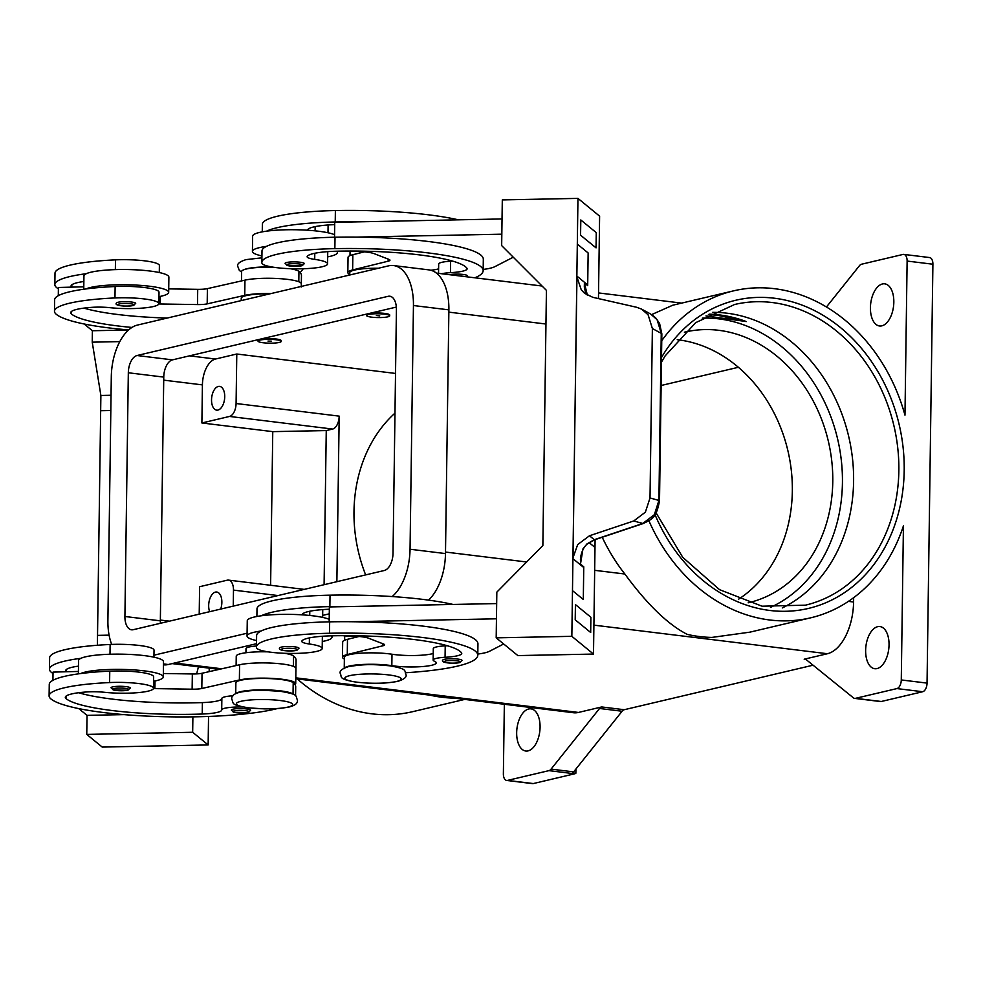 <?xml version="1.0" encoding="UTF-8"?>
<svg xmlns="http://www.w3.org/2000/svg" width="982" height="982" viewBox="0 0 982 982"><rect width="100%" height="100%" fill="white"/><g stroke="black" fill="none" stroke-linecap="round" stroke-linejoin="round"><path stroke-width="1.47" d="M712.576 312.374A154.444 127.304 -103.3 0 1 726.864 313.184A154.444 127.304 -103.3 0 1 853.603 481.29A154.444 127.304 -103.3 0 1 782.286 607.944M449.719 274.715A9.648 1.596 0.8 0 1 449.731 274.715A9.648 1.596 0.8 0 1 460.57 274.224A9.648 1.596 0.8 0 1 467.432 275.844L467.101 276.85M327.399 251.662A32.823 5.401 0.8 0 1 327.669 252.104A32.823 5.401 0.8 0 1 327.73 252.435L327.571 263.863A32.823 5.401 0.8 0 1 295.68 268.822A32.823 5.401 0.8 0 1 261.985 263.274A91.338 15.049 0.8 0 1 261.838 262.354A91.338 15.049 0.8 0 1 334.862 248.642A123.56 20.352 0.8 0 1 483.156 270.639A123.56 20.352 0.8 0 1 474.895 277.796M441.691 273.733A19.309 3.179 0.8 0 1 450.431 272.665A27.03 4.456 -179.2 0 0 467.137 268.786A27.03 4.456 -179.2 0 0 466.941 268.246A108.118 17.811 -179.2 0 0 337.955 251.171A38.617 6.358 -179.2 0 0 307.182 256.523A19.309 3.179 -179.2 0 0 307.133 256.744A19.309 3.179 -179.2 0 0 314.706 259.383A32.823 5.401 0.8 0 1 327.509 263.532A32.823 5.401 0.8 0 1 327.571 263.863M327.779 225.001A32.823 5.401 0.8 0 1 328.049 225.443A32.823 5.401 0.8 0 1 328.098 225.774L328 232.771M368.459 314.486A11.588 1.903 0.8 0 1 381.47 313.884A11.588 1.903 0.8 0 1 389.707 315.823A11.588 1.903 0.8 0 1 387.792 316.842A11.588 1.903 0.8 0 1 374.78 317.444A11.588 1.903 0.8 0 1 366.544 315.504A11.588 1.903 0.8 0 1 368.459 314.486M366.544 315.504L366.556 314.743A11.588 1.903 0.8 0 1 368.471 313.724A11.588 1.903 0.8 0 1 381.482 313.123A11.588 1.903 0.8 0 1 389.719 315.062L389.707 315.823M379.739 315.86L376.376 315.504L379.739 315.86M329.338 609.245A38.617 6.358 -179.2 0 0 302.186 614.487A19.309 3.179 -179.2 0 0 302.137 614.707A19.309 3.179 -179.2 0 0 302.149 614.842A42.472 6.997 0.8 0 1 313.135 615.849A42.472 6.997 0.8 0 1 329.203 619.323M322.292 641.492A42.472 6.997 -179.2 0 0 331.99 637.195A42.472 6.997 -179.2 0 0 331.204 635.82M279.71 647.96A9.648 1.596 0.8 0 1 281.306 647.113A9.648 1.596 0.8 0 1 292.145 646.61A9.648 1.596 0.8 0 1 299.007 648.23L296.478 650.428C287.984 651.618 277.403 650.452 279.71 647.96M269.89 293.827A28.957 4.775 -179.2 0 0 241.241 298.197L241.204 300.59M131.944 327.436A108.118 17.811 0.8 0 1 71.453 314.019A38.617 6.358 0.8 0 1 70.667 312.718A38.617 6.358 0.8 0 1 91.559 307.366A19.309 3.179 0.8 0 1 109.91 307.673A32.823 5.401 -179.2 0 0 137.124 308.422A32.823 5.401 -179.2 0 0 158.863 303.647L159.023 292.219A32.823 5.401 -179.2 0 0 115.127 286.523A91.338 15.049 -179.2 0 0 86.048 288.929A91.338 15.049 -179.2 0 0 54.636 299.829L54.476 311.257A91.338 15.049 -179.2 0 0 56.318 314.326A123.56 20.352 -179.2 0 0 128.63 329.94M158.863 303.647A32.823 5.401 -179.2 0 0 114.968 297.951A91.338 15.049 -179.2 0 0 54.476 311.257M273.597 267.251A28.957 4.775 -179.2 0 0 241.609 271.548L241.486 280.926M159.293 272.542L159.391 265.57A32.823 5.401 -179.2 0 0 115.495 259.862A91.338 15.049 -179.2 0 0 55.004 273.168L54.845 284.596A91.338 15.049 -179.2 0 0 56.698 287.665A123.56 20.352 -179.2 0 0 58.392 288.88M279.269 342.436A11.588 1.903 -179.2 0 0 281.183 341.417A11.588 1.903 -179.2 0 0 272.947 339.477A11.588 1.903 -179.2 0 0 259.935 340.079A11.588 1.903 -179.2 0 0 258.02 341.098A11.588 1.903 -179.2 0 0 266.257 343.037A11.588 1.903 -179.2 0 0 279.269 342.436M258.02 341.098L258.033 340.337A11.588 1.903 0.8 0 1 259.948 339.318A11.588 1.903 0.8 0 1 272.959 338.716A11.588 1.903 0.8 0 1 281.196 340.656L281.183 341.417M267.988 341.061L271.363 341.147L267.988 341.061M242.922 707.003A27.03 4.456 0.8 0 1 240.345 707.003A19.309 3.179 -179.2 0 0 221.699 709.925A19.309 3.179 -179.2 0 0 221.699 709.961A27.03 4.456 0.8 0 1 221.699 710.023A27.03 4.456 0.8 0 1 202.231 714.024A108.118 17.811 0.8 0 1 66.076 698.644A38.617 6.358 0.8 0 1 65.303 697.343A38.617 6.358 0.8 0 1 86.195 691.991A19.309 3.179 0.8 0 1 104.546 692.298A32.823 5.401 -179.2 0 0 131.748 693.047A32.823 5.401 -179.2 0 0 153.499 688.272L153.658 676.843A32.823 5.401 -179.2 0 0 109.763 671.148A91.338 15.049 -179.2 0 0 80.671 673.554A42.472 6.997 0.8 0 1 144.231 670.866A42.472 6.997 0.8 0 1 163.294 676.979L163.503 661.745A42.472 6.997 -179.2 0 0 144.44 655.632A42.472 6.997 -179.2 0 0 80.88 658.321A91.338 15.049 -179.2 0 0 49.468 669.221A91.338 15.049 -179.2 0 0 51.322 672.289A123.56 20.352 -179.2 0 0 53.016 673.492M78.388 673.861L78.572 660.555A42.472 6.997 0.8 0 1 80.88 658.321M112.611 686.897A9.648 1.596 -179.2 0 0 111.015 687.744L113.482 690.015L127.783 690.211L130.311 688.014A9.648 1.596 -179.2 0 0 123.45 686.393A9.648 1.596 -179.2 0 0 112.611 686.897M209.657 611.688A11.968 6.481 97 0 1 208.675 605.452A11.968 6.481 97 0 1 216.715 592.023A11.968 6.481 97 0 1 221.858 602.347A11.968 6.481 97 0 1 220.692 609.086M211.535 399.821A11.968 6.481 97 0 1 219.587 386.38A11.968 6.481 97 0 1 224.731 396.703A11.968 6.481 97 0 1 216.678 410.145A11.968 6.481 97 0 1 211.535 399.821M245.942 652.748L246.003 648.685A19.309 3.179 0.8 0 1 249.195 646.978A19.309 3.179 0.8 0 1 256.474 646.009M293.287 694.299A123.56 20.352 -179.2 0 0 293.041 694.078A28.957 4.775 -179.2 0 0 277.734 690.567A28.957 4.775 -179.2 0 0 236.11 693.476M153.438 688.578A19.309 3.179 -179.2 0 0 154.898 688.615L192.128 689.192A11.588 1.903 -179.2 0 0 201.813 688.492L239.375 679.998A30.884 5.082 0.8 0 1 274.015 678.501A30.884 5.082 0.8 0 1 295.717 683.656A30.884 5.082 0.8 0 1 295.3 684.466L295.066 684.699A123.56 20.352 -179.2 0 0 293.201 682.662A28.957 4.775 -179.2 0 0 277.894 679.151A28.957 4.775 -179.2 0 0 235.876 682.821L235.717 693.66M295.877 672.032A123.56 20.352 -179.2 0 0 295.913 671.578L296.073 660.162A123.56 20.352 -179.2 0 0 293.569 656.001A28.957 4.775 -179.2 0 0 284.706 653.312M231.335 710.047A9.648 1.596 0.8 0 1 232.93 709.2A9.648 1.596 0.8 0 1 243.781 708.697A9.648 1.596 0.8 0 1 250.643 710.317L248.102 712.515L233.802 712.318L231.335 710.047M135.688 303.389A9.648 1.596 -179.2 0 0 128.826 301.781A9.648 1.596 -179.2 0 0 117.987 302.272A9.648 1.596 -179.2 0 0 116.379 303.131C114.084 305.611 124.665 306.789 133.159 305.586L135.688 303.389M158.961 296.65A42.472 6.997 -179.2 0 0 168.671 292.354A42.472 6.997 -179.2 0 0 149.608 286.241A42.472 6.997 -179.2 0 0 86.048 288.929M83.752 289.248L83.936 275.93A42.472 6.997 0.8 0 1 86.256 273.708A42.472 6.997 0.8 0 1 149.816 271.007A42.472 6.997 0.8 0 1 168.879 277.12L168.671 292.354M344.633 667.883A28.957 4.775 0.8 0 1 363.193 664.446A28.957 4.775 0.8 0 1 391.83 665.661A27.03 4.456 -179.2 0 0 420.615 666.692A27.03 4.456 -179.2 0 0 436.253 662.875A27.03 4.456 -179.2 0 0 434.437 661.23A19.309 3.179 0.8 0 1 433.136 660.051A19.309 3.179 0.8 0 1 445.067 657.289A27.03 4.456 -179.2 0 0 461.761 653.411A27.03 4.456 -179.2 0 0 461.565 652.87A108.118 17.811 -179.2 0 0 332.591 635.796A38.617 6.358 -179.2 0 0 301.818 641.136A19.309 3.179 -179.2 0 0 301.769 641.369A19.309 3.179 -179.2 0 0 309.33 643.996A32.823 5.401 0.8 0 1 322.145 648.145A32.823 5.401 0.8 0 1 322.194 648.476A32.823 5.401 0.8 0 1 290.316 653.435A32.823 5.401 0.8 0 1 256.621 647.899A91.338 15.049 0.8 0 1 256.462 646.966A91.338 15.049 0.8 0 1 329.498 633.255A123.56 20.352 0.8 0 1 477.792 655.264A123.56 20.352 0.8 0 1 405.676 672.744M322.035 636.275A32.823 5.401 0.8 0 1 322.305 636.729A32.823 5.401 0.8 0 1 322.354 637.06L322.194 648.476M344.228 668.656L344.387 657.228A28.957 4.775 0.8 0 1 361.155 653.14A28.957 4.775 0.8 0 1 391.99 654.233A27.03 4.456 -179.2 0 0 433.234 653.496M322.403 609.626A32.823 5.401 0.8 0 1 322.673 610.067A32.823 5.401 0.8 0 1 322.734 610.399L322.636 617.383M442.759 660.186A9.648 1.596 0.8 0 1 444.355 659.339A9.648 1.596 0.8 0 1 455.194 658.836A9.648 1.596 0.8 0 1 462.068 660.456L459.527 662.654C451.033 663.857 440.452 662.678 442.759 660.186M286.683 262.489A9.648 1.596 0.8 0 1 297.521 261.998A9.648 1.596 0.8 0 1 304.383 263.606L301.855 265.803L287.542 265.606L285.075 263.336A9.648 1.596 0.8 0 1 286.683 262.489M261.924 255.934A42.472 6.997 0.8 0 1 252.423 251.38A42.472 6.997 0.8 0 1 266.404 246.396A91.338 15.049 0.8 0 1 335.022 237.214A123.56 20.352 0.8 0 1 356.724 237.104L501.827 234.182M334.567 234.698A42.472 6.997 -179.2 0 0 318.512 231.224A42.472 6.997 -179.2 0 0 307.526 230.218A42.472 6.997 0.8 0 0 266.613 231.163A42.472 6.997 -179.2 0 0 252.632 236.146L252.423 251.38M587.396 295.226L585.333 291.863L584.315 286.474L584.413 282.963L587.69 285.664L588.144 252.963L577.306 244.088L588.144 252.963L587.69 284.927L576.864 276.065A23.163 22.377 -50.7 0 0 576.864 276.789L581.258 289.8L584.634 293.336L592.797 297.313L636.729 307.292L641.639 309.134L648.12 314.817L652.379 328.54L650.01 497.96L645.37 512.174L633.746 520.963L642.793 523.48L594.27 539.707L586.99 543.905L582.964 548.877L580.485 564.11L580.497 560.28C580.141 559.924 581 548.828 587.469 543.844A7.721 1.633 50.6 0 0 587.518 543.795M659.499 501.004A7.721 1.277 -179.2 0 0 659.511 500.93A7.721 1.277 -179.2 0 0 658.91 500.439L654.356 514.678L642.793 523.48A7.721 2.516 -108.5 0 0 643.382 523.492A7.721 2.516 -108.5 0 1 643.382 523.492L594.871 539.719A7.721 2.516 71.5 0 0 594.871 539.719A7.721 2.516 71.5 0 1 594.27 539.707L589.47 535.767L577.698 544.568L572.936 557.936A23.163 22.377 129.3 0 0 572.923 558.66L583.75 567.522A23.163 22.377 -50.7 0 1 583.762 566.798L583.308 599.499L572.481 590.624L571.843 636.324L593.496 654.073L594.994 547.44L589.09 542.616M650.649 314.031L657.081 319.678L661.254 333.352L658.91 500.439L650.01 497.96M584.413 282.963L587.359 295.201M587.69 284.927A23.163 22.377 -50.7 0 0 587.69 285.664M659.511 500.93L661.843 333.855A7.721 1.277 -179.2 0 0 661.254 333.352L652.379 328.54M705.972 315.909L746.283 321.556L717.793 315.332L708.427 314.522M746.283 321.556A154.444 127.304 76.7 0 0 719.487 314.927A154.444 127.304 76.7 0 0 709.114 314.154M365.648 574.9A139.002 114.575 -103.3 0 1 353.986 511.401A139.002 114.575 -103.3 0 1 394.985 413.127M684.38 332.211A139.002 114.575 -103.3 0 1 684.884 332.1A139.002 114.575 -103.3 0 1 832.773 481.585A139.002 114.575 -103.3 0 1 748.701 602.678A139.002 114.575 -103.3 0 1 748.198 602.801M738.452 599.29A139.002 114.575 76.7 0 0 792.339 491.123A139.002 114.575 76.7 0 0 677.224 339.711M297.239 678.918A167.959 138.45 76.7 0 0 371.896 713.828A167.959 138.45 76.7 0 0 412.759 711.655L464.682 699.417M454.421 698.141A167.959 138.45 -103.3 0 1 442.121 697.269A167.959 138.45 -103.3 0 1 429.821 695.133L573.463 712.736A46.338 25.102 -83 0 0 578.459 712.441L601.696 706.954A7.721 4.186 -83 0 0 600.591 707.482A7.721 4.186 -83 0 0 599.548 708.476L551.074 769.115A7.721 4.186 97 0 1 550.043 770.121A7.721 4.186 97 0 1 548.938 770.637L507.522 780.408A7.721 4.186 97 0 1 506.687 780.457A7.721 4.186 97 0 1 504.539 778.886A7.721 4.186 97 0 1 503.373 773.791L504.343 704.266M295.778 678.746L429.821 695.133M648.906 520.742A167.959 138.45 76.7 0 0 769.802 619.998A167.959 138.45 76.7 0 0 810.666 617.825L749.917 632.15L711.889 637.416A167.959 138.45 -103.3 0 1 699.589 636.557A167.959 138.45 -103.3 0 1 687.302 634.409C667.981 624.564 647.175 604.433 624.859 574.016A167.959 138.45 -103.3 0 1 602.224 537.252M810.666 617.825A167.959 138.45 76.7 0 0 903.428 525.861L901.28 679.949A7.721 4.186 97 0 1 899.954 685.632A7.721 4.186 97 0 1 896.922 688.578L922.687 691.733A7.721 4.186 -83 0 0 925.731 688.787A7.721 4.186 -83 0 0 927.045 683.104L932.9 264.219A7.721 4.186 -83 0 0 931.734 259.125A7.721 4.186 -83 0 0 929.586 257.554L903.808 254.399A7.721 4.186 97 0 1 905.956 255.971A7.721 4.186 97 0 1 907.123 261.065L904.974 415.153A167.959 138.45 76.7 0 0 774.43 288.683A167.959 138.45 76.7 0 0 733.566 290.856A167.959 138.45 76.7 0 0 661.745 340.729M826.451 306.985L859.422 265.741A7.721 4.186 97 0 1 860.453 264.735A7.721 4.186 97 0 1 861.558 264.219L902.974 254.448A7.721 4.186 97 0 1 903.808 254.399M880.179 701.492A7.721 4.186 -83 0 0 880.437 701.541A7.721 4.186 -83 0 0 881.271 701.492L855.494 698.337A7.721 4.186 97 0 1 854.671 698.386A7.721 4.186 97 0 1 854.401 698.337A7.721 4.186 97 0 1 853.383 697.821L806.296 659.72A7.721 4.186 -83 0 0 805.277 659.204A7.721 4.186 -83 0 0 805.019 659.155A7.721 4.186 -83 0 0 804.184 659.204L827.421 653.73A46.338 25.102 -83 0 0 853.591 602.003L853.653 597.682M548.938 770.637L574.716 773.791A7.721 4.186 -83 0 0 575.82 773.276A7.721 4.186 -83 0 0 575.857 773.251L572.629 772.846A7.721 4.186 -83 0 0 573.635 771.877L622.097 711.238A7.721 4.186 97 0 1 623.14 710.232A7.721 4.186 97 0 1 624.245 709.716L601.696 706.954M506.687 780.457L532.465 783.611A7.721 4.186 -83 0 0 533.3 783.562L507.522 780.408M889.041 644.879A21.236 11.502 97 0 1 874.766 668.717A21.236 11.502 97 0 1 865.633 650.403A21.236 11.502 97 0 1 879.921 626.565A21.236 11.502 97 0 1 889.041 644.879M893.829 302.149A21.236 11.502 97 0 1 879.541 325.987A21.236 11.502 97 0 1 870.42 307.673A21.236 11.502 97 0 1 884.708 283.835A21.236 11.502 97 0 1 893.829 302.149M540.075 727.183A21.236 11.502 97 0 1 525.787 751.021A21.236 11.502 97 0 1 516.667 732.695A21.236 11.502 97 0 1 530.955 708.857A21.236 11.502 97 0 1 540.075 727.183M813.059 665.195L624.245 709.716M575.918 769.016L575.857 773.251M574.716 773.791L533.3 783.562M881.271 701.492L922.687 691.733M651.631 314.596L672.817 305.193L733.566 290.856M738.39 367.28L661.119 385.496M855.494 698.337L896.922 688.578M270.615 585.272L272.763 431.638L326.257 430.57L332.64 429.06A11.588 6.273 -83 0 0 339.183 416.135L336.875 581.688M324.097 584.695L326.257 430.57M236.785 354.011L236.085 403.516A11.588 6.273 97 0 1 229.543 416.442L201.887 422.972L202.415 384.883A23.163 12.545 97 0 1 215.5 359.031L236.785 354.011L395.537 373.442M586.99 543.905A7.721 1.633 50.6 0 0 587.469 543.844L594.859 539.707M580.485 564.11L583.762 566.798M589.47 535.767L633.746 520.963M580.62 557.972L580.534 563.778M584.45 283.381L584.388 288.119M575.427 604.593L575.219 619.826L590.685 632.494L575.207 619.826L575.427 604.593L590.894 617.261L590.685 632.494M576.864 276.065L577.956 198.389L502.305 199.911L501.667 245.61L546.422 290.39L543.071 530.317M576.95 276.863L572.936 557.936M573.022 557.997L576.459 305.021M583.296 599.486L583.75 567.522M572.481 590.624L572.923 558.66M576.864 276.789L576.471 305.021M571.843 636.324L496.192 637.846L496.831 592.146L542.862 545.538L543.071 530.305M577.956 198.389L599.609 216.138L598.468 298.602M580.571 235.201L596.049 247.869L596.27 232.636L580.804 219.968L580.571 235.201L580.792 219.968M594.982 547.428L595.092 539.646M593.496 654.073L517.845 655.583L496.192 637.846M496.462 618.807L351.347 621.729A123.56 20.352 0.8 0 1 477.952 643.836L477.792 655.264M477.804 654.061A38.617 6.358 -179.2 0 0 489.453 651.299L503.68 643.983M356.724 237.104A123.56 20.352 0.8 0 1 483.316 259.211L483.156 270.639M513.255 257.198L494.83 266.674A38.617 6.358 0.8 0 1 483.181 269.436M580.595 235.201L596.062 247.869M502.048 218.949L334.739 222.313L334.531 237.227M261.838 262.354L261.998 250.926A91.338 15.049 0.8 0 1 266.404 246.396M336.58 251.208A42.472 6.997 0.8 0 1 337.366 252.57A42.472 6.997 0.8 0 1 327.669 256.867M262.255 231.862L262.366 224.264A91.338 15.049 0.8 0 1 335.39 210.553A123.56 20.352 0.8 0 1 458.398 219.833M329.166 621.839L329.375 606.937L496.671 603.574M342.767 635.673L347.051 636.091A19.309 3.179 0.8 0 1 368.581 638.214L383.606 644.032A11.588 1.903 0.8 0 1 384.588 644.818A11.588 1.903 0.8 0 1 382.796 645.812L347.272 654.552A30.884 5.082 -179.2 0 0 342.46 657.203L342.669 641.97A30.884 5.082 0.8 0 1 347.481 639.319L359.019 636.483M342.46 657.203A30.884 5.082 -179.2 0 0 344.363 658.996M433.136 660.051L433.295 648.636A19.309 3.179 0.8 0 1 445.227 645.861A27.03 4.456 -179.2 0 0 447.289 645.739M256.891 616.487L256.989 608.889A91.338 15.049 0.8 0 1 330.026 595.178A123.56 20.352 0.8 0 1 453.033 604.446M256.462 646.966L256.621 635.55A91.338 15.049 0.8 0 1 261.04 631.021A42.472 6.997 -179.2 0 0 247.047 636.005L247.268 620.771A42.472 6.997 0.8 0 1 261.249 615.788A91.338 15.049 0.8 0 1 329.866 606.606A123.56 20.352 0.8 0 1 351.568 606.495M261.04 631.021A91.338 15.049 0.8 0 1 329.657 621.839A123.56 20.352 0.8 0 1 351.347 621.729M192.889 716.86L192.668 732.277L86.76 734.401L102.226 747.081L208.147 744.945L208.54 716.455M209.166 671.651L209.215 668.153M86.76 734.401L87.03 715.362L124.027 714.614M97.39 645.248L97.525 635.379L109.088 635.145L97.525 635.379L100.876 395.464L92.234 342.166L92.394 330.738L128.544 330.013M110.819 410.501L100.667 410.697L110.819 410.488M198.45 666.827L196.621 673.885M192.668 732.277L208.147 744.945M87.03 715.362L78.781 708.611M78.413 671.442L53.04 672.105L52.918 680.317M111.04 395.267L100.876 395.464M119.792 341.613L92.234 342.166M84.157 323.986L92.394 330.738M58.294 295.692L58.404 287.481L71.576 287.137A38.617 6.358 0.8 0 1 71.048 286.069A38.617 6.358 0.8 0 1 83.863 281.515M301.29 286.965L301.449 275.537A123.56 20.352 -179.2 0 0 298.945 271.376A28.957 4.775 -179.2 0 0 290.083 268.687M221.858 698.681A27.03 4.456 0.8 0 1 202.39 702.596A108.118 17.811 0.8 0 1 78.585 692.74M233.004 695.772A19.309 3.179 -179.2 0 0 221.858 698.497A19.309 3.179 -179.2 0 0 221.858 698.533L221.699 709.876M295.717 683.656L295.926 668.423A30.884 5.082 -179.2 0 0 274.236 663.267A30.884 5.082 -179.2 0 0 239.583 664.765L202.034 673.259A11.588 1.903 0.8 0 1 192.337 673.959L163.343 673.505M295.57 695.845L295.705 686.811A123.56 20.352 -179.2 0 0 295.066 684.699M80.671 673.554A91.338 15.049 -179.2 0 0 49.26 684.454L49.1 695.87A91.338 15.049 -179.2 0 0 50.954 698.951A123.56 20.352 -179.2 0 0 150.688 716.271A123.56 20.352 -179.2 0 0 277.427 708.55M268.221 651.864A28.957 4.775 -179.2 0 0 236.245 656.172L236.11 665.551M66.199 671.762A38.617 6.358 0.8 0 1 65.671 670.681A38.617 6.358 0.8 0 1 78.486 666.14M153.929 657.167L154.027 650.182A32.823 5.401 -179.2 0 0 110.131 644.487A91.338 15.049 -179.2 0 0 49.628 657.793L49.468 669.221M153.499 688.272A32.823 5.401 -179.2 0 0 109.603 682.564A91.338 15.049 -179.2 0 0 49.1 695.87M233.262 606.115L233.483 590.108A11.588 6.273 -83 0 0 228.511 580.117A11.588 6.273 -83 0 0 227.259 580.19L199.604 586.72L199.211 614.143M272.763 431.638L201.887 422.972M256.511 643.701L168.229 664.519A46.338 25.102 97 0 1 163.466 664.839M111.666 644.425A46.338 25.102 97 0 1 107.897 620.501L111.297 376.781A46.338 25.102 97 0 1 137.468 325.067L388.553 265.852A46.338 25.102 97 0 1 393.549 265.557L428.987 269.89A46.338 25.102 97 0 1 448.884 309.858L445.484 553.578A46.338 25.102 97 0 1 428.483 600.125M396.347 307.071L172.476 359.866A15.442 8.372 -83 0 0 163.761 377.1L160.348 620.82A15.442 8.372 -83 0 0 160.434 623.288M133.208 629.707A15.442 8.372 97 0 1 131.551 629.806A15.442 8.372 97 0 1 124.91 616.487L128.323 372.767A15.442 8.372 97 0 1 137.038 355.521L388.123 296.319A15.442 8.372 97 0 1 389.793 296.22A15.442 8.372 97 0 1 396.421 309.539L393.021 553.259A15.442 8.372 97 0 1 384.293 570.505L133.208 629.707M393.549 265.557A46.338 25.102 97 0 1 413.447 305.525L410.046 549.245A46.338 25.102 97 0 1 392.162 596.565M329.277 613.836L322.661 615.395M247.096 633.218L153.953 655.19M163.294 676.979A42.472 6.997 0.8 0 1 153.597 681.275M86.256 273.708A91.338 15.049 -179.2 0 0 54.845 284.596M167.173 318.058A108.118 17.811 0.8 0 1 83.949 308.115M71.576 287.137L83.789 286.818M168.72 288.88L197.713 289.334A11.588 1.903 -179.2 0 0 207.398 288.634L244.96 280.14A30.884 5.082 0.8 0 1 279.6 278.642A30.884 5.082 0.8 0 1 301.302 283.81L301.265 286.437M271.155 293.532A30.884 5.082 -179.2 0 0 244.739 295.373L207.19 303.868A11.588 1.903 0.8 0 1 197.505 304.567L160.275 303.99A19.309 3.179 0.8 0 1 158.802 303.954M261.249 615.788A42.472 6.997 0.8 0 1 302.149 614.842M247.047 636.005A42.472 6.997 -179.2 0 0 256.548 640.559M266.613 231.163A91.338 15.049 0.8 0 1 335.23 221.981A123.56 20.352 0.8 0 1 356.932 221.871M334.715 224.62A38.617 6.358 -179.2 0 0 307.562 229.862A19.309 3.179 -179.2 0 0 307.501 230.083A19.309 3.179 -179.2 0 0 307.526 230.218M438.537 273.352L438.672 264.011A19.309 3.179 0.8 0 1 450.591 261.237A27.03 4.456 -179.2 0 0 452.653 261.114M430.816 270.246A27.03 4.456 -179.2 0 0 438.598 268.872M349.727 275.009L349.764 272.615A28.957 4.775 0.8 0 1 378.414 268.246M349.739 274.383A30.884 5.082 0.8 0 1 347.837 272.579A30.884 5.082 0.8 0 1 352.636 269.94L388.16 261.187A11.588 1.903 -179.2 0 0 389.964 260.193A11.588 1.903 -179.2 0 0 388.982 259.408L373.958 253.589A19.309 3.179 -179.2 0 0 352.428 251.466L348.144 251.048M364.396 251.858L352.845 254.706A30.884 5.082 -179.2 0 0 348.045 257.345L347.837 272.579M349.543 675.702A28.183 4.64 0.8 0 1 388.59 674.916A28.183 4.64 0.8 0 1 396.568 681.459A28.183 4.64 0.8 0 1 357.522 682.245A28.183 4.64 0.8 0 1 349.543 675.702M459.957 275.967A8.114 1.338 0.8 0 1 464.081 276.47M314.792 253.27L314.706 259.383M315.161 226.621L315.099 230.844M296.11 650.452A8.114 1.338 0.8 0 1 284.866 650.673A8.114 1.338 0.8 0 1 282.57 648.795A8.114 1.338 0.8 0 1 293.802 648.562A8.114 1.338 0.8 0 1 296.11 650.452M115.127 286.523L114.968 297.951M115.495 259.862L115.36 269.62M297.509 270.566A28.183 4.64 -179.2 0 0 291.47 268.737M271.756 266.944A28.183 4.64 -179.2 0 0 247.059 268.687A28.183 4.64 -179.2 0 0 243.683 269.817M113.875 688.578A8.114 1.338 -179.2 0 0 116.171 690.456A8.114 1.338 -179.2 0 0 127.415 690.236A8.114 1.338 -179.2 0 0 125.107 688.345A8.114 1.338 -179.2 0 0 113.875 688.578M241.02 701.295A28.183 4.64 -179.2 0 0 248.998 707.838A28.183 4.64 -179.2 0 0 288.057 707.052A28.183 4.64 -179.2 0 0 280.066 700.51A28.183 4.64 -179.2 0 0 241.02 701.295M293.041 694.078L293.201 682.662M293.422 666.373L293.569 656.001M234.207 710.882A8.114 1.338 -179.2 0 0 236.502 712.76A8.114 1.338 -179.2 0 0 247.734 712.539A8.114 1.338 -179.2 0 0 245.439 710.649A8.114 1.338 -179.2 0 0 234.207 710.882M132.779 305.611A8.114 1.338 -179.2 0 0 130.483 303.733A8.114 1.338 -179.2 0 0 119.252 303.954A8.114 1.338 -179.2 0 0 121.547 305.832A8.114 1.338 -179.2 0 0 132.779 305.611M391.83 665.661L391.99 654.233M459.159 662.678A8.114 1.338 0.8 0 1 447.915 662.899A8.114 1.338 0.8 0 1 445.619 661.021A8.114 1.338 0.8 0 1 456.863 660.8A8.114 1.338 0.8 0 1 459.159 662.678M287.947 264.17A8.114 1.338 0.8 0 1 299.179 263.949A8.114 1.338 0.8 0 1 301.474 265.827A8.114 1.338 0.8 0 1 290.242 266.048A8.114 1.338 0.8 0 1 287.947 264.17M643.48 523.455A7.721 2.516 -108.5 0 1 643.394 523.492C651.901 519.012 656.172 518.668 659.499 500.93M702.29 318.143A150.59 124.125 -103.3 0 1 842.433 482.763A150.59 124.125 -103.3 0 1 770.502 607.392M661.451 362.125L665.182 355.852L695.686 322.661L734.536 304.518A154.444 127.304 -103.3 0 1 772.122 302.517A154.444 127.304 -103.3 0 1 898.849 470.611A154.444 127.304 -103.3 0 1 805.436 605.17L762.069 606.201L719.511 589.654L682.736 557.322L656.148 512.96M655.031 514.703A158.311 130.496 76.7 0 0 769.937 610.473A158.311 130.496 76.7 0 0 904.201 470.513A158.311 130.496 76.7 0 0 810.837 308.814A158.311 130.496 76.7 0 0 661.512 357.46M599.548 708.476L622.097 711.238M927.045 683.104L901.28 679.949M573.635 771.877L551.074 769.115M907.123 261.065L932.9 264.219M804.184 659.204L805.805 659.401M593.901 625.141L827.421 653.73M174.612 663.01L221.822 668.791M295.791 677.838L578.459 712.441M853.591 602.003L848.411 601.377M624.859 574.016L594.675 570.321M526.622 561.986L445.509 552.056M448.86 312.141L545.943 324.023M236.085 403.516L339.183 416.135M229.543 416.442L332.64 429.06M382.82 643.726L382.796 645.812M347.481 639.319L347.272 654.552M309.735 615.468L309.784 611.246M329.866 606.606L330.026 595.178M445.067 657.289L445.227 645.861M309.33 643.996L309.416 637.895M329.498 633.255L329.657 621.839M155.009 680.992L154.898 688.615M192.337 673.959L192.128 689.192M202.034 673.259L201.813 688.492M239.583 664.765L239.375 679.998M66.457 671.749L66.494 669.405M109.996 654.245L110.131 644.487M202.231 714.024L202.39 702.596M66.076 698.644L66.113 696.066M109.603 682.564L109.763 671.148M233.483 590.108L278.016 595.558M202.415 384.883L163.712 380.144M169.432 621.176L160.361 620.059M215.5 359.031L189.514 355.852M160.348 620.82L124.91 616.487M163.761 377.1L128.323 372.767M172.476 359.866L137.038 355.521M391.376 296.711L388.123 296.319M168.229 664.519L163.478 663.93M448.884 309.858L413.447 305.525M445.484 553.578L410.046 549.245M298.945 271.376L298.798 281.748M71.858 284.792L71.833 287.137M71.49 311.441L71.453 314.019M244.739 295.373L244.96 280.14M207.19 303.868L207.398 288.634M197.505 304.567L197.713 289.334M160.275 303.99L160.373 296.38M335.39 210.553L335.23 221.981M335.022 237.214L334.862 248.642M450.591 261.237L450.431 272.665M352.636 269.94L352.845 254.706M388.16 261.187L388.197 259.101M241.609 272.137L239.326 270.418L237.828 266.539C236.76 264.011 239.498 261.691 246.065 259.616L261.899 257.824M297.411 700.056C295.214 695.231 299.044 694.667 280.68 691.34L264.723 690.334C258.536 690.395 252.534 689.953 240.013 692.212C233.998 693.709 231.249 696.017 231.777 699.147C233.986 703.971 230.144 704.548 248.52 707.862L264.477 708.881C270.664 708.808 276.666 709.25 289.187 706.991C295.201 705.493 297.951 703.186 297.411 700.056M405.934 674.474C407.002 677.003 404.265 679.311 397.698 681.398C378.561 684.577 368.937 683.214 356.724 682.232C337.673 679.016 342.252 677.163 340.3 673.554C339.232 671.013 341.982 668.705 348.536 666.618C367.685 663.439 377.309 664.814 389.51 665.784C408.573 669 403.995 670.853 405.934 674.474M332.014 635.808L331.99 637.195M303.291 268.737L300.185 272.579M344.633 640.227L344.682 636.14M650.636 314.019L641.639 309.134M880.437 701.541L854.671 698.386M681.643 303.107L598.541 292.931M542.052 286.02L436.413 273.094M219.219 669.368L172.083 663.599M652.76 315.357L656.086 318.303L659.609 323.569L661.831 333.794M337.366 252.57L337.378 251.183M221.699 709.925L221.858 698.497M304.211 589.384L228.511 580.117M350.058 251.515L349.997 255.602"/></g></svg>
